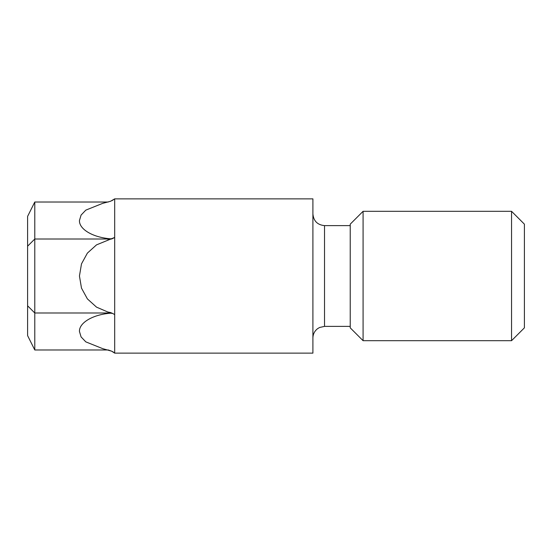 <?xml version="1.0" encoding="UTF-8"?>
<svg xmlns="http://www.w3.org/2000/svg" width="552" height="552" viewBox="0 0 552 552"><rect width="100%" height="100%" fill="white"/><g stroke="black" fill="none" stroke-linecap="round" stroke-linejoin="round"><path stroke-width="0.83" d="M111.518 312.991L34.783 312.991L34.783 239.009L27.6 246.192L27.6 335.616L34.783 349.982L34.783 312.991L27.6 305.808M27.6 246.192L27.6 216.384L34.783 202.018L108.316 202.018M111.518 239.009L34.783 239.009L34.783 202.018M34.783 349.982L108.316 349.982L111.649 351.182M114.685 353.135L111.649 351.182L102.734 348.664L85.808 341.867L81.082 336.913L79.447 331.483C79.074 322.63 93.178 314.474 110.628 313.198L112.587 313.432L114.685 314.564L114.685 353.135L312.908 353.135L312.908 198.865L114.685 198.865L114.685 237.436L112.58 238.567L110.628 238.802C93.178 237.526 79.074 229.37 79.447 220.517L81.082 215.087L85.808 210.133L102.734 203.336L110.538 201.28L114.685 198.865L111.877 200.714M110.628 313.198L111.856 313.115M111.856 238.885L110.628 238.802M107.785 311.997L112.587 313.432L110.628 312.57L107.785 311.997L96.51 307.126L87.388 298.894L81.489 288.116L79.447 276L81.489 263.884L87.388 253.106L96.51 244.874L114.685 237.436L114.685 314.564M112.587 238.567L107.785 240.003M511.545 211.306L511.545 340.694L524.4 327.84L524.4 224.16L511.545 211.306L363.085 211.306L363.085 340.694L511.545 340.694M363.085 211.306L350.23 224.16L350.23 327.84L363.085 340.694M312.908 337.996C312.998 334.174 314.543 331.076 317.545 328.709L319.573 327.488L324.521 326.384L324.521 225.616C317.469 224.926 313.598 221.055 312.908 214.003M324.521 225.616L350.23 225.616M114.305 352.749L113.933 352.459M113.395 352.1L112.767 351.734M112.263 351.472L111.877 351.286M324.521 326.384L350.23 326.384"/></g></svg>
